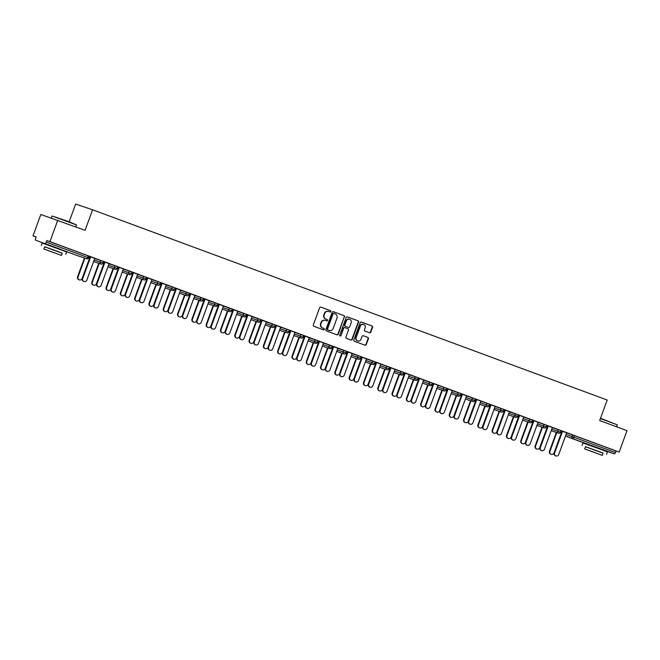 <?xml version="1.0" encoding="UTF-8"?>
<svg xmlns="http://www.w3.org/2000/svg" width="660" height="660" viewBox="0 0 660 660"><rect width="100%" height="100%" fill="white"/><g stroke="black" fill="none" stroke-linecap="round" stroke-linejoin="round"><path stroke-width="0.99" d="M330.825 311.536A0.718 0.668 108.7 0 0 330.437 310.629L320.875 307.098A1.023 0.957 108.7 0 0 319.63 307.725L313.31 324.992A1.023 0.957 108.7 0 0 313.855 326.279L323.416 329.818A0.718 0.668 108.7 0 0 324.291 329.381A0.718 0.668 108.7 0 0 323.911 328.474L322.674 328.012A3.267 3.069 108.7 0 1 320.917 323.878L321.445 322.443A3.267 3.069 108.7 0 1 325.446 320.438L326.683 320.892A0.718 0.668 108.7 0 0 327.558 320.455A0.718 0.668 108.7 0 0 327.17 319.555L325.933 319.093A3.267 3.069 108.7 0 1 324.184 314.96L324.703 313.525A3.267 3.069 108.7 0 1 328.713 311.52L329.95 311.974A0.718 0.668 108.7 0 0 330.825 311.536M329.719 311.891A0.718 0.668 108.7 0 0 330.099 310.522L320.752 307.065M323.185 329.728A0.718 0.668 108.7 0 0 323.573 328.358L322.674 328.012M326.452 320.81A0.718 0.668 108.7 0 0 326.832 319.44L325.933 319.093M602.019 449.435L588.728 444.568M61.199 249.505L47.908 244.637M369.55 332.772A1.023 0.957 108.7 0 0 370.804 332.145L372.578 327.302A1.023 0.957 108.7 0 0 372.025 326.007L361.408 322.08A1.023 0.957 108.7 0 0 360.162 322.707L353.842 339.974A1.023 0.957 108.7 0 0 354.395 341.269L365.005 345.188A1.023 0.957 108.7 0 0 366.259 344.561L368.404 338.712A1.023 0.957 108.7 0 0 367.851 337.425L363.305 335.742A1.023 0.957 108.7 0 0 362.06 336.369L360.995 339.273A2.731 2.566 108.7 0 1 357.712 340.972A2.731 2.566 108.7 0 1 356.185 337.491L360.343 326.123A2.731 2.566 108.7 0 1 363.627 324.423A2.731 2.566 108.7 0 1 365.153 327.904L364.46 329.802A1.023 0.957 108.7 0 0 365.013 331.089L369.55 332.772M77.088 255.511A1.559 1.559 0 0 0 77.129 255.527A1.559 1.468 108.7 0 1 77.088 255.511L77.088 255.511A1.559 0.536 -69.7 0 0 77.088 255.511L35.566 240.166A1.559 0.536 -69.7 0 1 35.599 238.524L36.168 236.965L33 235.892L40.829 214.492L85.082 230.315L92.598 209.797L607.192 400.034L599.684 420.56L627 430.658L619.171 452.059L49.937 241.618L46.769 240.553L46.2 242.113L87.722 257.466L88.291 255.898L46.769 240.553M57.766 220.217L49.937 241.618M344.594 316.957A1.023 0.957 108.7 0 0 344.05 315.661L333.432 311.734A1.023 0.957 108.7 0 0 332.178 312.361L325.858 329.629A1.023 0.957 108.7 0 0 326.411 330.924L337.029 334.843A1.023 0.957 108.7 0 0 338.275 334.224L344.256 316.841A1.023 0.957 108.7 0 0 343.712 315.546L333.3 311.701M347.424 316.907L358.034 320.834A1.023 0.957 108.7 0 1 358.586 322.129L352.267 339.388A1.023 0.957 108.7 0 1 351.037 340.024A1.023 0.957 108.7 0 0 351.037 340.024L346.475 338.341A1.023 0.957 108.7 0 1 345.923 337.046L348.488 330.049A1.023 0.957 108.7 0 0 347.935 328.754L344.924 327.64A1.023 0.957 108.7 0 0 343.67 328.267L341.005 335.552A0.718 0.668 108.7 0 1 340.147 335.998A0.718 0.668 108.7 0 1 339.743 335.09L346.17 317.534A1.023 0.957 108.7 0 1 347.424 316.907L347.374 316.891M92.598 209.797L75.661 204.072L69.168 221.801M45.152 243.408A1.559 0.536 -69.7 0 0 46.2 242.113M619.171 452.059L616.003 450.986L615.425 452.545A1.559 0.536 110.3 0 1 614.386 453.841L604.799 450.598A1.559 0.536 110.3 0 1 604.791 450.598L601.969 449.559L604.791 450.598M36.135 237.047L33 235.892M96.649 259.091L89.224 256.327L90.651 256.872L82.731 278.503A2.343 2.203 108.7 0 0 84.043 281.482A2.343 2.203 108.7 0 0 86.856 280.03L94.776 258.382L96.649 259.091M558.294 429.668L561.132 430.716L560.563 432.275L557.725 431.236L558.294 429.668L552.329 427.647M566.626 432.935L574.481 435.633L573.903 437.201L615.425 452.545M616.003 450.986L574.481 435.633M88.291 255.898L89.249 256.262L88.679 257.829L87.722 257.466A1.559 0.536 -69.7 0 1 86.674 258.761A1.559 1.468 108.7 0 0 86.716 258.769A1.559 1.559 0 0 0 88.679 257.829M554.672 428.398L546.81 425.494L548.237 426.03L540.317 447.661A2.343 2.203 108.7 0 0 541.629 450.648A2.343 2.203 108.7 0 0 544.442 449.188L552.362 427.548L554.672 428.398M529.699 419.092L532.538 420.139L531.968 421.707L529.122 420.659L529.699 419.092L523.726 417.079M523.76 416.988L519.635 415.462M501.097 408.523L503.935 409.571L503.365 411.13L500.528 410.083L501.097 408.523L495.124 406.502M484.432 429.503L483.994 429.355A2.343 2.203 -71.3 0 1 482.683 426.368L483.12 426.517A2.343 2.203 108.7 0 0 484.432 429.503A2.343 2.203 108.7 0 0 487.245 428.043L495.165 406.403L497.475 407.253L489.613 404.349M489.613 404.357L491.04 404.885L483.12 426.517M472.494 397.947L475.34 398.995L474.763 400.562L471.925 399.514L472.494 397.947L466.529 395.934M468.872 396.676L461.018 393.772L462.437 394.317L454.517 415.948A2.343 2.203 108.7 0 0 455.837 418.927A2.343 2.203 108.7 0 0 458.642 417.475L466.57 395.827L468.872 396.676M443.899 387.379L446.737 388.426L446.168 389.986L443.33 388.938L443.899 387.379L437.927 385.358M440.278 386.108L432.415 383.204L433.834 383.74L425.923 405.372A2.343 2.203 108.7 0 0 427.234 408.358A2.343 2.203 108.7 0 0 430.048 406.898L437.968 385.258L440.278 386.108M415.297 376.802L418.143 377.85L417.565 379.417L414.727 378.37L415.297 376.802L409.332 374.789M398.632 397.782L398.195 397.633A2.343 2.203 -71.3 0 1 396.883 394.655L397.32 394.804A2.343 2.203 108.7 0 0 398.632 397.782A2.343 2.203 108.7 0 0 401.445 396.33L409.365 374.682L411.675 375.532L403.821 372.628M403.813 372.644L405.24 373.172M386.702 366.234L389.54 367.274L388.971 368.841L386.125 367.793L386.702 366.234L380.729 364.213M383.08 364.963L375.218 362.06L376.637 362.596L368.725 384.227A2.343 2.203 108.7 0 0 370.037 387.214A2.343 2.203 108.7 0 0 372.85 385.753L380.77 364.105L383.08 364.963M358.099 355.658L360.946 356.705L360.368 358.264L357.53 357.225L358.099 355.658L352.135 353.644M354.478 354.387L346.615 351.483L348.043 352.027L340.123 373.659A2.343 2.203 108.7 0 0 341.435 376.637A2.343 2.203 108.7 0 0 344.248 375.185L352.168 353.537L354.478 354.387M329.505 345.089L332.343 346.129L331.774 347.696L328.927 346.649L329.505 345.089L323.532 343.068M323.565 342.977L318.021 340.915M318.013 340.923L319.44 341.451M300.902 334.513L303.748 335.56L303.171 337.12L300.333 336.08L300.902 334.513L294.938 332.491M284.237 355.492L283.8 355.344A2.343 2.203 -71.3 0 1 282.488 352.366L282.925 352.514A2.343 2.203 108.7 0 0 284.237 355.492A2.343 2.203 108.7 0 0 287.05 354.04L294.971 332.392L297.28 333.242L289.418 330.338M289.418 330.355L290.846 330.883L282.925 352.514M272.308 323.945L275.146 324.984L274.576 326.551L271.73 325.504L272.308 323.945L266.335 321.923M266.368 321.832L262.243 320.306M243.705 313.368L246.543 314.416L245.974 315.975L243.136 314.935L243.705 313.368L237.74 311.347M237.773 311.256L233.648 309.73M215.111 302.8L217.948 303.839L217.379 305.407L214.533 304.359L215.111 302.8L209.137 300.778M198.445 323.771L198 323.623A2.343 2.203 -71.3 0 1 196.688 320.644L197.134 320.793A2.343 2.203 108.7 0 0 198.445 323.771A2.343 2.203 108.7 0 0 201.25 322.319L209.179 300.671L211.48 301.529L203.626 298.625M203.618 298.634L205.045 299.161L197.134 320.793M186.508 292.223L189.346 293.271L188.776 294.83L185.938 293.791L186.508 292.223L180.535 290.202M182.886 290.953L175.024 288.049L176.451 288.585L168.531 310.225A2.343 2.203 108.7 0 0 169.843 313.203A2.343 2.203 108.7 0 0 172.656 311.743L180.576 290.103L182.886 290.953M157.905 281.655L160.751 282.695L160.174 284.262L157.336 283.214L157.905 281.655L151.94 279.634M151.973 279.543L147.848 278.017M129.31 271.078L132.148 272.126L131.579 273.685L128.741 272.646L129.31 271.078L123.337 269.057M112.645 292.058L112.208 291.91A2.343 2.203 -71.3 0 1 110.888 288.923L111.334 289.08A2.343 2.203 108.7 0 0 112.645 292.058A2.343 2.203 108.7 0 0 115.459 290.598L123.379 268.958L125.689 269.808L117.826 266.904M117.818 266.912L119.245 267.44L111.334 289.08M100.708 260.51L103.554 261.55L102.976 263.117L100.138 262.07L100.708 260.51L94.743 258.489M98.348 286.77L97.903 286.622A2.343 2.203 -71.3 0 1 96.591 283.643L97.037 283.792A2.343 2.203 108.7 0 0 98.348 286.77A2.343 2.203 108.7 0 0 101.162 285.318L109.081 263.67L111.383 264.52L103.529 261.616M103.521 261.632L104.948 262.16L97.037 283.792M115.013 265.79L117.851 266.838L117.282 268.397L114.436 267.358L115.013 265.79L109.04 263.777M137.676 274.255L133.551 272.728M143.608 276.367L146.446 277.406L145.876 278.974L143.038 277.926L143.608 276.367L137.643 274.346M168.589 285.664L160.726 282.76L162.145 283.305L154.234 304.936A2.343 2.203 108.7 0 0 155.545 307.915A2.343 2.203 108.7 0 0 158.359 306.463L166.279 284.815L168.589 285.664M172.21 286.935L175.048 287.983L174.479 289.55L171.633 288.502L172.21 286.935L166.237 284.922M197.183 296.241L189.321 293.337L190.748 293.873L182.828 315.505A2.343 2.203 108.7 0 0 184.14 318.491A2.343 2.203 108.7 0 0 186.953 317.031L194.873 295.391L197.183 296.241M200.805 297.512L203.651 298.559L203.074 300.118L200.236 299.071L200.805 297.512L194.84 295.49M223.468 305.976L217.924 303.905M217.915 303.922L219.343 304.45M229.408 308.08L232.246 309.127L231.676 310.695L228.83 309.647L229.408 308.08L223.435 306.067M254.38 317.386L246.518 314.482L247.946 315.018L240.025 336.649A2.343 2.203 108.7 0 0 241.337 339.636A2.343 2.203 108.7 0 0 244.15 338.176L252.071 316.536L254.38 317.386M258.002 318.656L260.849 319.704L260.271 321.263L257.433 320.215L258.002 318.656L252.037 316.635M282.983 327.962L275.121 325.05L276.54 325.594L268.628 347.226A2.343 2.203 108.7 0 0 269.94 350.204A2.343 2.203 108.7 0 0 272.753 348.752L280.673 327.104L282.983 327.962M286.605 329.224L289.443 330.272L288.874 331.84L286.036 330.792L286.605 329.224L280.632 327.212M309.268 337.689L303.724 335.626M303.715 335.635L305.143 336.163M315.2 339.801L318.046 340.849L317.468 342.408L314.63 341.368L315.2 339.801L309.235 337.78M337.87 348.265L333.745 346.739M343.802 350.377L346.64 351.417L346.071 352.984L343.233 351.937L343.802 350.377L337.829 348.356M355.74 381.925L355.295 381.777A2.343 2.203 -71.3 0 1 353.983 378.79L354.428 378.939A2.343 2.203 108.7 0 0 355.74 381.925A2.343 2.203 108.7 0 0 358.553 380.465L366.473 358.825L368.775 359.675L360.921 356.771M360.913 356.779L362.34 357.308L354.428 378.939M372.405 360.946L375.243 361.993L374.674 363.553L371.827 362.513L372.405 360.946L366.432 358.924M384.334 392.494L383.897 392.345A2.343 2.203 -71.3 0 1 382.585 389.367L383.023 389.515A2.343 2.203 108.7 0 0 384.334 392.494A2.343 2.203 108.7 0 0 387.148 391.042L395.068 369.394L397.378 370.252L389.515 367.339M389.515 367.356L390.943 367.884L383.023 389.515M400.999 371.522L403.837 372.562L403.268 374.129L400.43 373.082L400.999 371.522L395.035 369.501M423.662 379.978L419.537 378.452M429.602 382.09L432.44 383.138L431.871 384.697L429.025 383.658L429.602 382.09L423.629 380.069M454.575 391.397L446.713 388.492L448.14 389.029L440.22 410.66A2.343 2.203 108.7 0 0 441.532 413.638A2.343 2.203 108.7 0 0 444.345 412.186L452.265 390.538L454.575 391.397M458.197 392.667L461.043 393.707L460.465 395.274L457.627 394.226L458.197 392.667L452.232 390.646M470.135 424.215L469.689 424.066A2.343 2.203 -71.3 0 1 468.377 421.088L468.823 421.237A2.343 2.203 108.7 0 0 470.135 424.215A2.343 2.203 108.7 0 0 472.948 422.755L480.868 401.115L483.178 401.965L475.315 399.061M475.307 399.077L476.734 399.597L468.823 421.237M486.799 403.235L489.637 404.283L489.068 405.842L486.222 404.803L486.799 403.235L480.827 401.214M509.462 411.7L505.337 410.173M515.394 413.812L518.24 414.851L517.663 416.419L514.825 415.371L515.394 413.812L509.429 411.79M540.375 423.109L532.513 420.205L533.932 420.75L526.02 442.382A2.343 2.203 108.7 0 0 527.332 445.36A2.343 2.203 108.7 0 0 530.145 443.908L538.065 422.26L540.375 423.109M543.997 424.38L546.835 425.428L546.265 426.987L543.419 425.947L543.997 424.38L538.024 422.359M568.969 433.686L561.115 430.782L562.534 431.318L554.614 452.95A2.343 2.203 108.7 0 0 555.926 455.928A2.343 2.203 108.7 0 0 558.739 454.476L566.659 432.828L568.969 433.686M328.556 311.471L328.375 311.404A3.267 3.069 108.7 0 0 324.365 313.409L324.703 313.525M325.594 318.978A3.267 3.069 108.7 0 1 323.846 314.845L324.365 313.409M325.289 320.389L325.108 320.323A3.267 3.069 108.7 0 0 321.106 322.327L321.445 322.443M322.336 327.904A3.267 3.069 108.7 0 1 320.578 323.771L321.106 322.327M336.814 334.768A1.023 0.957 108.7 0 0 337.936 334.108L344.256 316.841M333.927 313.45A0.718 0.668 108.7 0 0 333.052 313.888L327.508 329.043A0.718 0.668 108.7 0 0 327.888 329.942L329.191 330.429A3.267 3.069 108.7 0 0 333.201 328.424L336.988 318.062A3.267 3.069 108.7 0 0 335.23 313.929L333.572 313.327A0.718 0.668 108.7 0 0 332.714 313.772L333.052 313.888M329.01 330.363A3.267 3.069 108.7 0 1 328.853 330.313L327.55 329.827A0.718 0.668 108.7 0 1 327.17 328.927L332.714 313.772M347.292 316.874L358.034 320.834M350.807 339.941A1.023 0.957 108.7 0 0 351.928 339.281L358.248 322.014A1.023 0.957 108.7 0 0 357.695 320.719M344.875 327.624L344.586 327.525A1.023 0.957 108.7 0 0 343.332 328.152L341.005 335.552M339.983 335.915A0.718 0.668 108.7 0 0 340.667 335.445M351.145 322.781A2.731 2.566 108.7 0 0 349.618 319.3A2.731 2.566 108.7 0 0 346.335 320.999L344.866 325.009A1.023 0.957 108.7 0 0 345.419 326.296L348.43 327.409A1.023 0.957 108.7 0 0 349.685 326.783L351.145 322.781M349.445 319.25A2.731 2.566 108.7 0 0 345.997 320.884L346.335 320.999M348.142 327.31A1.023 0.957 108.7 0 1 348.092 327.294L345.081 326.18A1.023 0.957 108.7 0 1 344.528 324.893L345.997 320.884M363.454 324.373A2.731 2.566 108.7 0 0 360.005 326.007L360.343 326.123M357.547 340.906A2.731 2.566 108.7 0 1 355.839 337.375L360.005 326.007M364.798 345.114A1.023 0.957 108.7 0 0 365.921 344.454L368.065 338.596A1.023 0.957 108.7 0 0 367.513 337.31L363.182 335.709M369.344 332.689A1.023 0.957 108.7 0 0 370.466 332.029L372.24 327.187A1.023 0.957 108.7 0 0 371.687 325.891L361.284 322.047M79.34 279.889L78.895 279.741A2.343 2.203 -71.3 0 1 77.583 276.763L78.028 276.911A2.343 2.203 108.7 0 0 79.34 279.889A2.343 2.203 108.7 0 0 82.153 278.438L90.115 256.674M84.892 258.151L78.028 276.911M84.447 258.002L77.583 276.763M84.043 281.482L83.605 281.333A2.343 2.203 -71.3 0 1 82.294 278.355L90.214 256.707M52.082 215.985L68.533 221.562L76.51 224.928L52.082 215.985L51.331 218.039M62.263 253.267L44.674 246.823M65.711 254.438L66.602 251.996L58.624 248.96L42.174 243.053L41.283 245.503M43.882 249.001L44.698 246.749L56.546 250.998L62.287 253.184L61.471 255.436L43.882 249.001L61.471 255.436M54.64 252.879L47.008 250.14L54.64 252.879M600.526 418.267L617.323 424.858L600.418 418.555M603.075 453.197L585.486 446.762M606.523 454.369L607.423 451.927L599.437 448.891L582.986 442.984L582.095 445.434M584.694 448.932L585.519 446.68L597.358 450.928L603.108 453.123L602.283 455.367L584.694 448.932L602.283 455.367M595.452 452.81L587.821 450.07L595.452 452.81M93.637 285.178L93.192 285.029A2.343 2.203 -71.3 0 1 91.88 282.051L92.326 282.2A2.343 2.203 108.7 0 0 93.637 285.178A2.343 2.203 108.7 0 0 96.451 283.717L104.412 261.962M99.19 263.439L92.326 282.2M98.744 263.29L91.88 282.051M107.935 290.466L107.498 290.317A2.343 2.203 -71.3 0 1 106.186 287.331L106.623 287.479A2.343 2.203 108.7 0 0 107.935 290.466A2.343 2.203 108.7 0 0 110.748 289.006L118.709 267.242M113.487 268.727L106.623 287.479M113.05 268.579L106.186 287.331M122.232 295.746L121.795 295.597A2.343 2.203 -71.3 0 1 120.483 292.619L120.92 292.768A2.343 2.203 108.7 0 0 122.232 295.746A2.343 2.203 108.7 0 0 125.045 294.294L133.015 272.53M127.784 274.015L120.92 292.768M127.347 273.867L120.483 292.619M136.537 301.034L136.092 300.886A2.343 2.203 -71.3 0 1 134.78 297.908L135.226 298.056A2.343 2.203 108.7 0 0 136.537 301.034A2.343 2.203 108.7 0 0 139.351 299.582L147.312 277.819M142.09 279.296L135.226 298.056M141.644 279.147L134.78 297.908M150.835 306.322L150.398 306.174A2.343 2.203 -71.3 0 1 149.086 303.196L149.523 303.344A2.343 2.203 108.7 0 0 150.835 306.322A2.343 2.203 108.7 0 0 153.648 304.87L161.609 283.107M156.387 284.584L149.523 303.344M155.95 284.435L149.086 303.196M96.591 283.643L104.511 261.995M110.888 288.923L118.817 267.284M126.943 297.346L126.505 297.19A2.343 2.203 -71.3 0 1 125.194 294.212L125.631 294.36A2.343 2.203 108.7 0 0 126.943 297.346A2.343 2.203 108.7 0 0 129.756 295.886L137.676 274.238M125.194 294.212L133.114 272.572M125.631 294.36L133.551 272.72M141.24 302.626L140.803 302.478A2.343 2.203 -71.3 0 1 139.491 299.5L139.928 299.648A2.343 2.203 108.7 0 0 141.24 302.626A2.343 2.203 108.7 0 0 144.053 301.174L151.981 279.526M139.491 299.5L147.411 277.852M139.928 299.648L147.856 278M155.545 307.915L155.1 307.766A2.343 2.203 -71.3 0 1 153.788 304.788L161.708 283.14M165.132 311.611L164.695 311.462A2.343 2.203 -71.3 0 1 163.383 308.476L163.82 308.624A2.343 2.203 108.7 0 0 165.132 311.611A2.343 2.203 108.7 0 0 167.945 310.15L175.915 288.387M170.684 289.872L163.82 308.624M170.247 289.724L163.383 308.476M169.843 313.203L169.405 313.054A2.343 2.203 -71.3 0 1 168.094 310.068L176.014 288.428M179.438 316.891L178.992 316.742A2.343 2.203 -71.3 0 1 177.68 313.764L178.118 313.912A2.343 2.203 108.7 0 0 179.438 316.891A2.343 2.203 108.7 0 0 182.243 315.439L190.212 293.675M184.981 295.16L178.118 313.912M184.544 295.012L177.68 313.764M184.14 318.491L183.703 318.343A2.343 2.203 -71.3 0 1 182.391 315.356L190.311 293.716M193.735 322.179L193.289 322.03A2.343 2.203 -71.3 0 1 191.977 319.052L192.423 319.201A2.343 2.203 108.7 0 0 193.735 322.179A2.343 2.203 108.7 0 0 196.548 320.727L204.509 298.963M199.287 300.44L192.423 319.201M198.841 300.292L191.977 319.052M196.688 320.644L204.608 298.996M208.032 327.467L207.595 327.319A2.343 2.203 -71.3 0 1 206.283 324.34L206.72 324.489A2.343 2.203 108.7 0 0 208.032 327.467A2.343 2.203 108.7 0 0 210.845 326.015L218.806 304.252M213.584 305.728L206.72 324.489M213.147 305.58L206.283 324.34M212.743 329.06L212.297 328.911A2.343 2.203 -71.3 0 1 210.986 325.933L211.431 326.081A2.343 2.203 108.7 0 0 212.743 329.06A2.343 2.203 108.7 0 0 215.556 327.608L223.476 305.959M210.986 325.933L218.914 304.285M211.431 326.081L219.351 304.433M222.329 332.755L221.892 332.607A2.343 2.203 -71.3 0 1 220.58 329.62L221.017 329.777A2.343 2.203 108.7 0 0 222.329 332.755A2.343 2.203 108.7 0 0 225.142 331.295L233.112 309.532M227.882 311.017L221.017 329.777M227.444 310.868L220.58 329.62M227.04 334.348L226.603 334.199A2.343 2.203 -71.3 0 1 225.291 331.221L225.728 331.37A2.343 2.203 108.7 0 0 227.04 334.348A2.343 2.203 108.7 0 0 229.853 332.887L237.773 311.248M225.291 331.221L233.211 309.573M225.728 331.37L233.648 309.721M236.635 338.044L236.189 337.887A2.343 2.203 -71.3 0 1 234.877 334.909L235.323 335.057A2.343 2.203 108.7 0 0 236.635 338.044A2.343 2.203 108.7 0 0 239.448 336.584L247.409 314.82M242.187 316.305L235.323 335.057M241.741 316.156L234.877 334.909M241.337 339.636L240.9 339.487A2.343 2.203 -71.3 0 1 239.588 336.501L247.508 314.861M250.932 343.324L250.495 343.175A2.343 2.203 -71.3 0 1 249.175 340.197L249.62 340.346A2.343 2.203 108.7 0 0 250.932 343.324A2.343 2.203 108.7 0 0 253.745 341.872L261.707 320.108M256.484 321.585L249.62 340.346M256.039 321.436L249.175 340.197M255.643 344.916L255.197 344.767A2.343 2.203 -71.3 0 1 253.886 341.789L254.331 341.938A2.343 2.203 108.7 0 0 255.643 344.916A2.343 2.203 108.7 0 0 258.456 343.464L266.376 321.816M253.886 341.789L261.805 320.141M254.331 341.938L262.251 320.29M265.229 348.612L264.792 348.463A2.343 2.203 -71.3 0 1 263.48 345.485L263.917 345.634A2.343 2.203 108.7 0 0 265.229 348.612A2.343 2.203 108.7 0 0 268.042 347.16L276.004 325.397M270.781 326.873L263.917 345.634M270.344 326.725L263.48 345.485M269.94 350.204L269.503 350.056A2.343 2.203 -71.3 0 1 268.183 347.077L276.111 325.429M279.526 353.9L279.089 353.752A2.343 2.203 -71.3 0 1 277.777 350.774L278.215 350.922A2.343 2.203 108.7 0 0 279.526 353.9A2.343 2.203 108.7 0 0 282.34 352.44L290.309 330.676M285.079 332.161L278.215 350.922M284.641 332.013L277.777 350.774M282.488 352.366L290.408 330.718M293.832 359.188L293.387 359.04A2.343 2.203 -71.3 0 1 292.075 356.053L292.52 356.202A2.343 2.203 108.7 0 0 293.832 359.188A2.343 2.203 108.7 0 0 296.645 357.728L304.606 335.965M299.384 337.45L292.52 356.202M298.939 337.301L292.075 356.053M298.534 360.781L298.097 360.632A2.343 2.203 -71.3 0 1 296.786 357.646L297.223 357.794A2.343 2.203 108.7 0 0 298.534 360.781A2.343 2.203 108.7 0 0 301.348 359.32L309.276 337.681M296.786 357.646L304.705 336.006M297.223 357.794L305.151 336.154M308.129 364.468L307.692 364.32A2.343 2.203 -71.3 0 1 306.38 361.342L306.817 361.49A2.343 2.203 108.7 0 0 308.129 364.468A2.343 2.203 108.7 0 0 310.942 363.016L318.904 341.253M313.682 342.738L306.817 361.49M313.244 342.581L306.38 361.342M312.84 366.061L312.394 365.912A2.343 2.203 -71.3 0 1 311.083 362.934L311.528 363.082A2.343 2.203 108.7 0 0 312.84 366.061A2.343 2.203 108.7 0 0 315.653 364.609L323.573 342.961M311.083 362.934L319.003 341.286M311.528 363.082L319.448 341.443M322.426 369.757L321.989 369.608A2.343 2.203 -71.3 0 1 320.677 366.63L321.115 366.778A2.343 2.203 108.7 0 0 322.426 369.757A2.343 2.203 108.7 0 0 325.24 368.305L333.209 346.541M327.979 348.018L321.115 366.778M327.541 347.87L320.677 366.63M327.137 371.349L326.7 371.2A2.343 2.203 -71.3 0 1 325.388 368.222L325.825 368.371A2.343 2.203 108.7 0 0 327.137 371.349A2.343 2.203 108.7 0 0 329.95 369.897L337.87 348.249M325.388 368.222L333.308 346.574M325.825 368.371L333.745 346.723M336.732 375.045L336.286 374.897A2.343 2.203 -71.3 0 1 334.975 371.918L335.42 372.067A2.343 2.203 108.7 0 0 336.732 375.045A2.343 2.203 108.7 0 0 339.537 373.585L347.507 351.829M342.284 353.306L335.42 372.067M341.839 353.158L334.975 371.918M341.435 376.637L340.997 376.489A2.343 2.203 -71.3 0 1 339.685 373.51L347.605 351.862M351.029 380.333L350.584 380.185A2.343 2.203 -71.3 0 1 349.272 377.198L349.717 377.347A2.343 2.203 108.7 0 0 351.029 380.333A2.343 2.203 108.7 0 0 353.842 378.873L361.804 357.109M356.582 358.594L349.717 377.347M356.136 358.446L349.272 377.198M353.983 378.79L361.903 357.151M365.326 385.613L364.889 385.465A2.343 2.203 -71.3 0 1 363.577 382.486L364.015 382.635A2.343 2.203 108.7 0 0 365.326 385.613A2.343 2.203 108.7 0 0 368.14 384.161L376.101 362.398M370.879 363.883L364.015 382.635M370.441 363.734L363.577 382.486M370.037 387.214L369.592 387.057A2.343 2.203 -71.3 0 1 368.28 384.079L376.208 362.439M379.624 390.901L379.186 390.753A2.343 2.203 -71.3 0 1 377.875 387.775L378.312 387.923A2.343 2.203 108.7 0 0 379.624 390.901A2.343 2.203 108.7 0 0 382.437 389.45L390.406 367.686M385.176 369.163L378.312 387.923M384.739 369.014L377.875 387.775M382.585 389.367L390.505 367.719M393.929 396.19L393.484 396.041A2.343 2.203 -71.3 0 1 392.172 393.063L392.617 393.212A2.343 2.203 108.7 0 0 393.929 396.19A2.343 2.203 108.7 0 0 396.742 394.738L404.704 372.974M399.481 374.451L392.617 393.212M399.036 374.302L392.172 393.063M396.883 394.655L404.803 373.007M397.32 394.804L405.24 373.156M408.226 401.478L407.789 401.329A2.343 2.203 -71.3 0 1 406.477 398.343L406.915 398.491A2.343 2.203 108.7 0 0 408.226 401.478A2.343 2.203 108.7 0 0 411.04 400.018L419.001 378.254M413.779 379.739L406.915 398.491M413.341 379.591L406.477 398.343M412.937 403.07L412.492 402.922A2.343 2.203 -71.3 0 1 411.18 399.935L411.625 400.092A2.343 2.203 108.7 0 0 412.937 403.07A2.343 2.203 108.7 0 0 415.75 401.61L423.67 379.97M411.18 399.935L419.1 378.296M411.625 400.092L419.546 378.444M422.524 406.758L422.087 406.609A2.343 2.203 -71.3 0 1 420.775 403.631L421.212 403.78A2.343 2.203 108.7 0 0 422.524 406.758A2.343 2.203 108.7 0 0 425.337 405.306L433.298 383.542M428.076 385.027L421.212 403.78M427.639 384.879L420.775 403.631M427.234 408.358L426.797 408.21A2.343 2.203 -71.3 0 1 425.486 405.224L433.406 383.584M436.821 412.046L436.384 411.898A2.343 2.203 -71.3 0 1 435.072 408.919L435.509 409.068A2.343 2.203 108.7 0 0 436.821 412.046A2.343 2.203 108.7 0 0 439.634 410.594L447.604 388.831M442.373 390.308L435.509 409.068M441.936 390.159L435.072 408.919M441.532 413.638L441.094 413.49A2.343 2.203 -71.3 0 1 439.783 410.512L447.703 388.864M451.127 417.334L450.681 417.186A2.343 2.203 -71.3 0 1 449.369 414.208L449.815 414.356A2.343 2.203 108.7 0 0 451.127 417.334A2.343 2.203 108.7 0 0 453.94 415.882L461.901 394.119M456.679 395.596L449.815 414.356M456.233 395.447L449.369 414.208M455.837 418.927L455.392 418.778A2.343 2.203 -71.3 0 1 454.08 415.8L462 394.152M465.424 422.623L464.986 422.474A2.343 2.203 -71.3 0 1 463.675 419.488L464.112 419.644A2.343 2.203 108.7 0 0 465.424 422.623A2.343 2.203 108.7 0 0 468.237 421.162L476.198 399.399M470.976 400.884L464.112 419.644M470.539 400.736L463.675 419.488M468.377 421.088L476.297 399.44M479.721 427.911L479.284 427.754A2.343 2.203 -71.3 0 1 477.972 424.776L478.409 424.924A2.343 2.203 108.7 0 0 479.721 427.911A2.343 2.203 108.7 0 0 482.534 426.451L490.504 404.687M485.273 406.172L478.409 424.924M484.836 406.024L477.972 424.776M482.683 426.368L490.603 404.728M494.026 433.191L493.581 433.042A2.343 2.203 -71.3 0 1 492.269 430.064L492.715 430.213A2.343 2.203 108.7 0 0 494.026 433.191A2.343 2.203 108.7 0 0 496.84 431.739L504.801 409.975M499.579 411.452L492.715 430.213M499.133 411.304L492.269 430.064M498.729 434.783L498.292 434.635A2.343 2.203 -71.3 0 1 496.98 431.656L497.417 431.805A2.343 2.203 108.7 0 0 498.729 434.783A2.343 2.203 108.7 0 0 501.542 433.331L509.462 411.683M496.98 431.656L504.9 410.008M497.417 431.805L505.337 410.157M508.324 438.479L507.878 438.331A2.343 2.203 -71.3 0 1 506.566 435.353L507.012 435.501A2.343 2.203 108.7 0 0 508.324 438.479A2.343 2.203 108.7 0 0 511.137 437.027L519.098 415.264M513.876 416.74L507.012 435.501M513.431 416.592L506.566 435.353M513.034 440.071L512.589 439.923A2.343 2.203 -71.3 0 1 511.277 436.945L511.723 437.093A2.343 2.203 108.7 0 0 513.034 440.071A2.343 2.203 108.7 0 0 515.848 438.619L523.768 416.971M511.277 436.945L519.197 415.297M511.723 437.093L519.643 415.445M522.621 443.767L522.184 443.619A2.343 2.203 -71.3 0 1 520.872 440.641L521.309 440.789A2.343 2.203 108.7 0 0 522.621 443.767A2.343 2.203 108.7 0 0 525.434 442.307L533.395 420.544M528.173 422.029L521.309 440.789M527.736 421.88L520.872 440.641M527.332 445.36L526.894 445.211A2.343 2.203 -71.3 0 1 525.574 442.233L533.503 420.585M536.918 449.056L536.481 448.907A2.343 2.203 -71.3 0 1 535.169 445.921L535.606 446.069A2.343 2.203 108.7 0 0 536.918 449.056A2.343 2.203 108.7 0 0 539.731 447.595L547.701 425.832M542.47 427.317L535.606 446.069M542.033 427.168L535.169 445.921M541.629 450.648L541.192 450.499A2.343 2.203 -71.3 0 1 539.88 447.513L547.8 425.873M551.224 454.336L550.778 454.187A2.343 2.203 -71.3 0 1 549.466 451.209L549.912 451.358A2.343 2.203 108.7 0 0 551.224 454.336A2.343 2.203 108.7 0 0 554.037 452.884L561.998 431.12M556.776 432.605L549.912 451.358M556.331 432.448L549.466 451.209M555.926 455.928L555.489 455.779A2.343 2.203 -71.3 0 1 554.177 452.801L562.097 431.153M35.566 240.166L47.883 244.72L35.566 240.166M614.386 453.841L565.505 436.004M565.48 436.062L588.695 444.65L565.48 436.062M566.057 434.503L573.903 437.201A1.559 0.536 110.3 0 1 572.863 438.496A1.559 1.468 -71.3 0 1 572.022 436.516L572.591 434.957M94.165 260.048L100.138 262.07A1.559 1.468 -71.3 0 0 100.98 264.041A1.559 1.468 108.7 0 0 101.013 264.058A1.559 1.559 0 0 0 102.976 263.117M86.716 258.769L77.129 255.527A1.559 1.468 108.7 0 0 77.162 255.535M108.471 265.337L114.436 267.358A1.559 1.468 -71.3 0 0 115.277 269.329A1.559 1.468 108.7 0 0 115.31 269.346A1.559 1.559 0 0 0 117.282 268.397M122.768 270.625L128.741 272.646A1.559 1.468 -71.3 0 0 129.575 274.618A1.559 1.468 108.7 0 0 129.616 274.626A1.559 1.559 0 0 0 131.579 273.685M137.065 275.913L143.038 277.926A1.559 1.468 -71.3 0 0 143.872 279.906A1.559 1.468 108.7 0 0 143.913 279.914A1.559 1.559 0 0 0 145.876 278.974M151.371 281.193L157.336 283.214A1.559 1.468 -71.3 0 0 158.177 285.186A1.559 1.468 108.7 0 0 158.21 285.202A1.559 1.559 0 0 0 160.174 284.262M165.668 286.481L171.633 288.502A1.559 1.468 -71.3 0 0 172.475 290.474A1.559 1.468 108.7 0 0 172.507 290.491A1.559 1.559 0 0 0 174.479 289.55M179.965 291.769L185.938 293.791A1.559 1.468 -71.3 0 0 186.772 295.762A1.559 1.468 108.7 0 0 186.813 295.771A1.559 1.559 0 0 0 188.776 294.83M194.263 297.058L200.236 299.071A1.559 1.468 -71.3 0 0 201.077 301.051A1.559 1.468 108.7 0 0 201.11 301.059A1.559 1.559 0 0 0 203.074 300.118M208.568 302.338L214.533 304.359A1.559 1.468 -71.3 0 0 215.374 306.331A1.559 1.468 108.7 0 0 215.407 306.347A1.559 1.559 0 0 0 217.379 305.407M222.865 307.626L228.83 309.647A1.559 1.468 -71.3 0 0 229.672 311.619A1.559 1.468 108.7 0 0 229.705 311.635A1.559 1.559 0 0 0 231.676 310.695M237.163 312.914L243.136 314.935A1.559 1.468 -71.3 0 0 243.969 316.907A1.559 1.468 108.7 0 0 244.01 316.924A1.559 1.559 0 0 0 245.974 315.975M251.46 318.202L257.433 320.215A1.559 1.468 -71.3 0 0 258.274 322.195A1.559 1.468 108.7 0 0 258.308 322.204A1.559 1.559 0 0 0 260.271 321.263M265.765 323.483L271.73 325.504A1.559 1.468 -71.3 0 0 272.572 327.484A1.559 1.468 108.7 0 0 272.605 327.492A1.559 1.559 0 0 0 274.576 326.551M280.063 328.771L286.036 330.792A1.559 1.468 -71.3 0 0 286.869 332.764A1.559 1.468 108.7 0 0 286.91 332.78A1.559 1.559 0 0 0 288.874 331.84M294.36 334.059L300.333 336.08A1.559 1.468 -71.3 0 0 301.166 338.052A1.559 1.468 108.7 0 0 301.207 338.068A1.559 1.559 0 0 0 303.171 337.12M308.665 339.347L314.63 341.368A1.559 1.468 -71.3 0 0 315.472 343.34A1.559 1.468 108.7 0 0 315.505 343.349A1.559 1.559 0 0 0 317.468 342.408M322.963 344.635L328.927 346.649A1.559 1.468 -71.3 0 0 329.769 348.628A1.559 1.468 108.7 0 0 329.802 348.637A1.559 1.559 0 0 0 331.774 347.696M337.26 349.915L343.233 351.937A1.559 1.468 -71.3 0 0 344.066 353.909A1.559 1.468 108.7 0 0 344.108 353.925A1.559 1.559 0 0 0 346.071 352.984M351.557 355.204L357.53 357.225A1.559 1.468 -71.3 0 0 358.372 359.197A1.559 1.468 108.7 0 0 358.405 359.213A1.559 1.559 0 0 0 360.368 358.264M365.863 360.492L371.827 362.513A1.559 1.468 -71.3 0 0 372.669 364.485A1.559 1.468 108.7 0 0 372.702 364.493A1.559 1.559 0 0 0 374.674 363.553M380.16 365.78L386.125 367.793A1.559 1.468 -71.3 0 0 386.966 369.773A1.559 1.468 108.7 0 0 386.999 369.781A1.559 1.559 0 0 0 388.971 368.841M394.457 371.06L400.43 373.082A1.559 1.468 -71.3 0 0 401.263 375.053A1.559 1.468 108.7 0 0 401.305 375.07A1.559 1.559 0 0 0 403.268 374.129M408.754 376.349L414.727 378.37A1.559 1.468 -71.3 0 0 415.569 380.341A1.559 1.468 108.7 0 0 415.602 380.358A1.559 1.559 0 0 0 417.565 379.417M423.06 381.637L429.025 383.658A1.559 1.468 -71.3 0 0 429.866 385.63A1.559 1.468 108.7 0 0 429.899 385.638A1.559 1.559 0 0 0 431.871 384.697M437.357 386.925L443.33 388.938A1.559 1.468 -71.3 0 0 444.163 390.918A1.559 1.468 108.7 0 0 444.205 390.926A1.559 1.559 0 0 0 446.168 389.986M451.654 392.205L457.627 394.226A1.559 1.468 -71.3 0 0 458.461 396.198A1.559 1.468 108.7 0 0 458.502 396.214A1.559 1.559 0 0 0 460.465 395.274M465.96 397.493L471.925 399.514A1.559 1.468 -71.3 0 0 472.766 401.486A1.559 1.468 108.7 0 0 472.799 401.503A1.559 1.559 0 0 0 474.763 400.562M480.257 402.781L486.222 404.803A1.559 1.468 -71.3 0 0 487.063 406.774A1.559 1.468 108.7 0 0 487.096 406.791A1.559 1.559 0 0 0 489.068 405.842M494.555 408.07L500.528 410.083A1.559 1.468 -71.3 0 0 501.361 412.063A1.559 1.468 108.7 0 0 501.402 412.071A1.559 1.559 0 0 0 503.365 411.13M508.852 413.35L514.825 415.371A1.559 1.468 -71.3 0 0 515.666 417.351A1.559 1.468 108.7 0 0 515.699 417.359A1.559 1.559 0 0 0 517.663 416.419M523.157 418.638L529.122 420.659A1.559 1.468 -71.3 0 0 529.963 422.631A1.559 1.468 108.7 0 0 529.996 422.647A1.559 1.559 0 0 0 531.968 421.707M537.455 423.926L543.419 425.947A1.559 1.468 -71.3 0 0 544.261 427.919A1.559 1.468 108.7 0 0 544.302 427.936A1.559 1.559 0 0 0 546.265 426.987M551.752 429.214L557.725 431.236A1.559 1.468 -71.3 0 0 558.558 433.207A1.559 1.468 108.7 0 0 558.599 433.216A1.559 1.559 0 0 0 560.563 432.275M82.294 278.355L82.731 278.503M153.788 304.788L154.234 304.936M168.094 310.068L168.531 310.225M182.391 315.356L182.828 315.505M239.588 336.501L240.025 336.649M268.183 347.077L268.628 347.226M339.685 373.51L340.123 373.659M368.28 384.079L368.725 384.227M425.486 405.224L425.923 405.372M439.783 410.512L440.22 410.66M454.08 415.8L454.517 415.948M525.574 442.233L526.02 442.382M539.88 447.513L540.317 447.661M554.177 452.801L554.614 452.95M93.621 261.558L101.013 264.058M107.918 266.838L115.31 269.346M122.215 272.126L129.616 274.626M136.521 277.414L143.913 279.914M150.818 282.703L158.21 285.202M165.115 287.983L172.507 290.491M179.413 293.271L186.813 295.771M193.718 298.559L201.11 301.059M208.015 303.847L215.407 306.347M222.313 309.136L229.705 311.635M236.61 314.416L244.01 316.924M250.915 319.704L258.308 322.204M265.213 324.992L272.605 327.492M279.51 330.28L286.91 332.78M293.815 335.56L301.207 338.068M308.113 340.849L315.505 343.349M322.41 346.137L329.802 348.637M336.707 351.425L344.108 353.925M351.013 356.705L358.405 359.213M365.31 361.993L372.702 364.493M379.607 367.282L386.999 369.781M393.904 372.57L401.305 375.07M408.21 377.85L415.602 380.358M422.507 383.138L429.899 385.638M436.805 388.426L444.205 390.926M451.11 393.715L458.502 396.214M465.407 399.003L472.799 401.503M479.704 404.283L487.096 406.791M494.002 409.571L501.402 412.071M508.307 414.859L515.699 417.359M522.605 420.148L529.996 422.647M536.902 425.428L544.302 427.936M551.207 430.716L558.599 433.216M75.793 226.883L76.51 224.928M61.066 249.868L61.223 249.439M47.776 245L47.932 244.571M616.613 426.814L617.323 424.858M601.887 449.798L602.044 449.369M588.596 444.931L588.753 444.502"/></g></svg>
